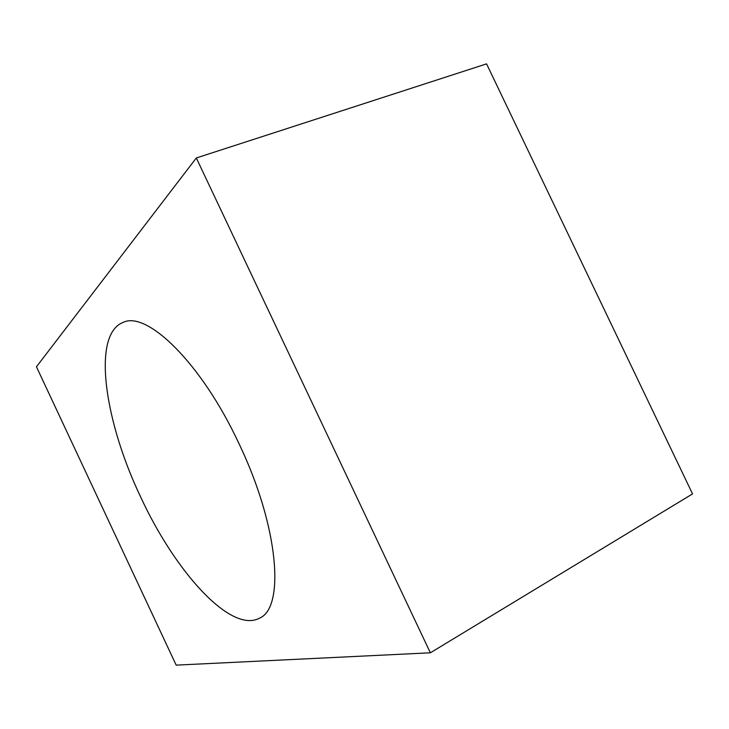 <?xml version="1.0" encoding="UTF-8"?>
<svg xmlns="http://www.w3.org/2000/svg" width="729" height="729" viewBox="0 0 729 729"><rect width="100%" height="100%" fill="white"/><g stroke="black" fill="none" stroke-linecap="round" stroke-linejoin="round"><path stroke-width="1.09" d="M239.139 443.961C201.514 362.905 146.684 310.262 122.991 322.464C91.553 334.739 104.721 421.881 140.661 496.978C174.632 570.789 230.492 633.765 259.451 618.192C285.012 608.013 279.007 527.176 239.139 443.961M196.311 157.974L36.45 366.787L176.181 665.13L430.365 652.801L196.311 157.974L486.562 63.87L692.55 493.907L430.365 652.801"/></g></svg>
